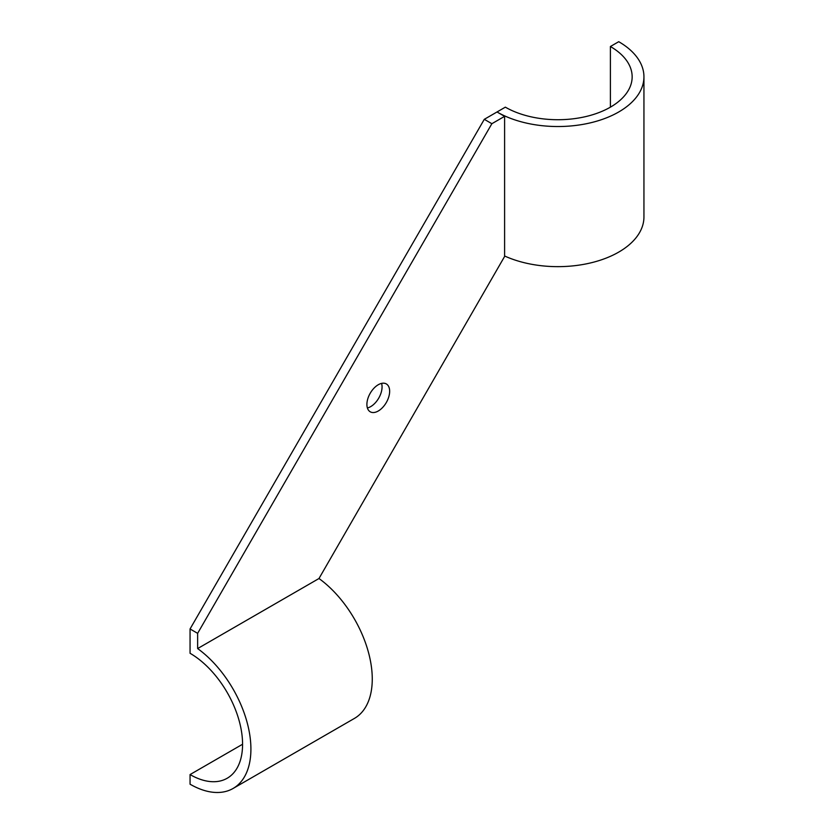 <?xml version="1.0" encoding="UTF-8"?>
<svg xmlns="http://www.w3.org/2000/svg" width="834" height="834" viewBox="0 0 834 834"><rect width="100%" height="100%" fill="white"/><g stroke="black" fill="none" stroke-linecap="round" stroke-linejoin="round"><path stroke-width="1.25" d="M242.569 744.251L190.058 774.567L190.058 784.2A86.069 49.696 -120 0 0 233.093 788.464A86.069 49.696 -120 0 0 247.625 724.381A86.069 49.696 -120 0 0 197.637 648.571L197.637 633.34L190.058 628.961L484.293 119.325L505.352 107.159A74.278 42.878 0 0 0 586.302 116.458A74.278 42.878 0 0 0 632.151 76.843A74.278 42.878 0 0 0 610.394 46.516L618.734 41.7A86.069 49.696 0 0 1 643.942 76.843L643.942 216.955A86.069 49.696 0 0 1 595.445 261.668A86.069 49.696 0 0 1 504.601 255.986M197.637 633.34L491.872 123.703L504.601 116.353L504.601 256.465L318.984 578.515L197.637 648.571M233.093 788.464L354.429 718.408A86.069 49.696 -120 0 0 368.972 654.315A86.069 49.696 -120 0 0 318.984 578.515M190.058 774.567A74.278 42.878 -120 0 0 227.192 778.247A74.278 42.878 -120 0 0 238.576 718.731A74.278 42.878 -120 0 0 190.058 653.283L190.058 628.961M381.576 383.39A16.086 9.289 -60 0 1 378.73 398.131A16.086 9.289 -60 0 1 367.387 407.962M504.601 116.353L497.7 112.371A86.069 49.696 0 0 0 591.254 122.64A86.069 49.696 0 0 0 643.942 76.843M491.872 123.703L484.293 119.325M378.271 384.735A16.086 9.289 -60 0 1 386.319 383.932A16.086 9.289 -60 0 1 386.319 402.509A16.086 9.289 -60 0 1 370.233 411.798A16.086 9.289 -60 0 1 367.763 398.913A16.086 9.289 -60 0 1 378.271 384.735M610.394 46.516L610.394 107.159"/></g></svg>
